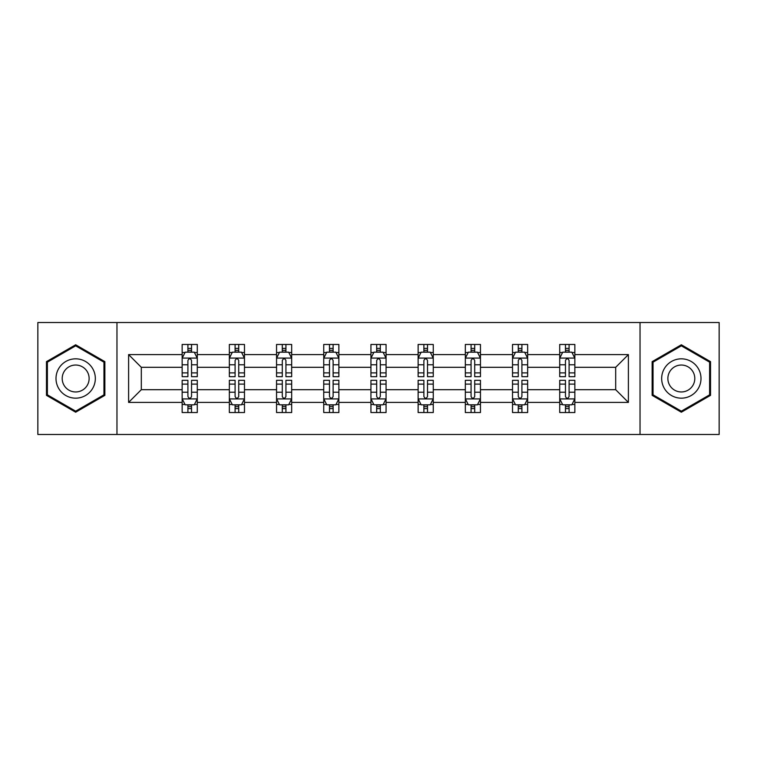 <?xml version="1.0" encoding="UTF-8"?>
<svg xmlns="http://www.w3.org/2000/svg" width="757" height="757" viewBox="0 0 757 757"><rect width="100%" height="100%" fill="white"/><g stroke="black" fill="none" stroke-linecap="round" stroke-linejoin="round"><path stroke-width="1.14" d="M640.034 322.529L37.85 322.529L37.85 434.471L719.15 434.471L719.15 322.529L640.034 322.529L640.034 434.471M574.847 402.402L574.847 389.694L615.687 389.694L628.395 402.402L574.847 402.402L574.847 412.537L569.094 412.537L569.094 404.825M116.966 434.471L116.966 322.529M559.716 402.402L527.648 402.402L527.648 389.694L559.716 389.694L559.716 412.537L574.847 412.537L574.847 404.456L571.999 404.456M527.648 402.402L527.648 412.537L521.904 412.537L521.904 404.825M512.517 402.402L480.449 402.402L480.449 389.694L512.517 389.694L512.517 412.537L527.648 412.537L527.648 404.456L524.8 404.456M480.449 402.402L480.449 412.537L474.705 412.537L474.705 404.825M465.328 402.402L433.259 402.402L433.259 389.694L465.328 389.694L465.328 412.537L480.449 412.537L480.449 404.456L477.61 404.456M433.259 402.402L433.259 412.537L427.506 412.537L427.506 404.825M418.129 402.402L386.061 402.402L386.061 389.694L418.129 389.694L418.129 412.537L433.259 412.537L433.259 404.456L430.411 404.456M386.061 402.402L386.061 412.537L380.317 412.537L380.317 404.825M370.939 402.402L338.871 402.402L338.871 389.694L370.939 389.694L370.939 412.537L386.061 412.537L386.061 404.456L383.222 404.456M338.871 402.402L338.871 412.537L333.118 412.537L333.118 404.825M323.741 402.402L291.672 402.402L291.672 389.694L323.741 389.694L323.741 412.537L338.871 412.537L338.871 404.456L336.023 404.456M291.672 402.402L291.672 412.537L285.928 412.537L285.928 404.825M276.551 402.402L244.483 402.402L244.483 389.694L276.551 389.694L276.551 412.537L291.672 412.537L291.672 404.456L288.833 404.456M244.483 402.402L244.483 412.537L238.729 412.537L238.729 404.825M229.352 402.402L197.284 402.402L197.284 389.694L229.352 389.694L229.352 412.537L244.483 412.537L244.483 404.456L241.634 404.456M197.284 402.402L197.284 412.537L191.54 412.537L191.54 404.825M182.153 402.402L128.605 402.402L128.605 354.598L182.153 354.598L182.153 367.306L141.313 367.306L141.313 389.694L182.153 389.694L182.153 412.537L197.284 412.537L197.284 404.456L194.435 404.456M185.001 352.544L182.153 352.544L182.153 344.463L182.153 354.598M187.906 352.175L187.906 344.463L182.153 344.463L197.284 344.463L197.284 354.598L229.352 354.598L229.352 344.463L244.483 344.463L244.483 354.598L276.551 354.598L276.551 344.463L291.672 344.463L291.672 354.598L323.741 354.598L323.741 344.463L338.871 344.463L338.871 354.598L370.939 354.598L370.939 344.463L386.061 344.463L386.061 354.598L418.129 354.598L418.129 344.463L433.259 344.463L433.259 354.598L465.328 354.598L465.328 344.463L480.449 344.463L480.449 354.598L512.517 354.598L512.517 344.463L527.648 344.463L527.648 354.598L559.716 354.598L559.716 344.463L574.847 344.463L574.847 354.598L628.395 354.598L628.395 402.402M559.716 354.598L559.716 367.306L527.648 367.306L527.648 354.598M512.517 354.598L512.517 367.306L480.449 367.306L480.449 354.598M465.328 354.598L465.328 367.306L433.259 367.306L433.259 354.598M418.129 354.598L418.129 367.306L386.061 367.306L386.061 354.598M370.939 354.598L370.939 367.306L338.871 367.306L338.871 354.598M323.741 354.598L323.741 367.306L291.672 367.306L291.672 354.598M276.551 354.598L276.551 367.306L244.483 367.306L244.483 354.598M229.352 354.598L229.352 367.306L197.284 367.306L197.284 354.598M128.605 354.598L141.313 367.306M615.687 389.694L615.687 367.306L574.847 367.306L574.847 354.598M565.46 352.024L569.094 352.024M518.271 352.024L521.904 352.024M471.072 352.024L474.705 352.024M423.882 352.024L427.506 352.024M376.683 352.024L380.317 352.024M329.494 352.024L333.118 352.024M282.295 352.024L285.928 352.024M235.096 352.024L238.729 352.024M187.906 352.024L191.54 352.024M187.906 404.976L191.54 404.976M235.096 404.976L238.729 404.976M282.295 404.976L285.928 404.976M329.494 404.976L333.118 404.976M376.683 404.976L380.317 404.976M423.882 404.976L427.506 404.976M471.072 404.976L474.705 404.976M518.271 404.976L521.904 404.976M565.46 404.976L569.094 404.976M141.313 389.694L128.605 402.402M628.395 354.598L615.687 367.306M104.863 361.647L75.662 344.785L46.47 361.647L46.47 395.353L75.662 412.215L104.863 395.353L104.863 361.647M652.137 361.647L652.137 395.353L681.338 412.215L710.53 395.353L710.53 361.647L681.338 344.785L652.137 361.647M191.54 348.4L187.906 348.4M182.153 372.889L182.153 376.683L187.906 376.683L187.906 372.889L182.153 372.889L182.153 367.306M197.284 367.306L197.284 376.683L191.54 376.683L191.54 360.502C190.329 358.165 189.118 358.165 187.906 360.502L187.906 372.889M194.435 352.544L197.284 352.544L197.284 344.463L191.54 344.463L191.54 352.175M197.284 358.231L194.256 352.175L185.181 352.175L182.153 358.231M187.906 408.6L191.54 408.6M197.284 384.111L197.284 380.317L191.54 380.317L191.54 384.111L197.284 384.111L197.284 389.694M182.153 389.694L182.153 380.317L187.906 380.317L187.906 396.498C189.118 398.835 190.329 398.835 191.54 396.498L191.54 384.111M185.001 404.456L182.153 404.456L182.153 412.537L187.906 412.537L187.906 404.825M182.153 398.769L185.181 404.825L194.256 404.825L197.284 398.769M238.729 348.4L235.096 348.4M232.2 352.544L229.352 352.544L229.352 344.463L235.096 344.463L235.096 352.175M229.352 372.889L229.352 376.683L235.096 376.683L235.096 372.889L229.352 372.889L229.352 367.306M244.483 367.306L244.483 376.683L238.729 376.683L238.729 360.502C237.518 358.165 236.316 358.165 235.096 360.502L235.096 372.889M241.634 352.544L244.483 352.544L244.483 344.463L238.729 344.463L238.729 352.175M244.483 358.231L241.455 352.175L232.38 352.175L229.352 358.231M285.928 348.4L282.295 348.4M279.39 352.544L276.551 352.544L276.551 344.463L282.295 344.463L282.295 352.175M276.551 372.889L276.551 376.683L282.295 376.683L282.295 372.889L276.551 372.889L276.551 367.306M291.672 367.306L291.672 376.683L285.928 376.683L285.928 360.502C284.717 358.165 283.506 358.165 282.295 360.502L282.295 372.889M288.833 352.544L291.672 352.544L291.672 344.463L285.928 344.463L285.928 352.175M291.672 358.231L288.644 352.175L279.57 352.175L276.551 358.231M235.096 408.6L238.729 408.6M244.483 384.111L244.483 380.317L238.729 380.317L238.729 384.111L244.483 384.111L244.483 389.694M229.352 389.694L229.352 380.317L235.096 380.317L235.096 396.498C236.307 398.835 237.518 398.835 238.729 396.498L238.729 384.111M232.2 404.456L229.352 404.456L229.352 412.537L235.096 412.537L235.096 404.825M229.352 398.769L232.38 404.825L241.455 404.825L244.483 398.769M282.295 408.6L285.928 408.6M291.672 384.111L291.672 380.317L285.928 380.317L285.928 384.111L291.672 384.111L291.672 389.694M276.551 389.694L276.551 380.317L282.295 380.317L282.295 396.498C283.506 398.835 284.717 398.835 285.928 396.498L285.928 384.111M279.39 404.456L276.551 404.456L276.551 412.537L282.295 412.537L282.295 404.825M276.551 398.769L279.57 404.825L288.644 404.825L291.672 398.769M58.639 368.668A19.663 19.663 0 0 0 65.831 395.533A19.663 19.663 0 0 0 92.695 388.332A19.663 19.663 0 0 0 85.503 361.468A19.663 19.663 0 0 0 58.639 368.668M64.004 371.772A13.465 13.465 0 0 0 68.934 390.158A13.465 13.465 0 0 0 87.329 385.228A13.465 13.465 0 0 0 82.399 366.842A13.465 13.465 0 0 0 64.004 371.772M103.955 362.168L103.955 394.832L75.662 411.165L47.379 394.832L47.379 362.168L75.662 345.835L103.955 362.168M664.305 368.668A19.663 19.663 0 0 0 671.497 395.533A19.663 19.663 0 0 0 698.361 388.332A19.663 19.663 0 0 0 691.169 361.468A19.663 19.663 0 0 0 664.305 368.668M669.671 371.772A13.465 13.465 0 0 0 674.601 390.158A13.465 13.465 0 0 0 692.996 385.228A13.465 13.465 0 0 0 688.066 366.842A13.465 13.465 0 0 0 669.671 371.772M709.621 362.168L709.621 394.832L681.338 411.165L653.045 394.832L653.045 362.168L681.338 345.835L709.621 362.168M333.118 348.4L329.494 348.4M326.589 352.544L323.741 352.544L323.741 344.463L329.494 344.463L329.494 352.175M323.741 372.889L323.741 376.683L329.494 376.683L329.494 372.889L323.741 372.889L323.741 367.306M338.871 367.306L338.871 376.683L333.118 376.683L333.118 360.502C331.916 358.165 330.705 358.165 329.494 360.502L329.494 372.889M336.023 352.544L338.871 352.544L338.871 344.463L333.118 344.463L333.118 352.175M338.871 358.231L335.843 352.175L326.769 352.175L323.741 358.231M329.494 408.6L333.118 408.6M338.871 384.111L338.871 380.317L333.118 380.317L333.118 384.111L338.871 384.111L338.871 389.694M323.741 389.694L323.741 380.317L329.494 380.317L329.494 396.498C330.695 398.835 331.907 398.835 333.118 396.498L333.118 384.111M326.589 404.456L323.741 404.456L323.741 412.537L329.494 412.537L329.494 404.825M323.741 398.769L326.769 404.825L335.843 404.825L338.871 398.769M380.317 348.4L376.683 348.4M373.778 352.544L370.939 352.544L370.939 344.463L376.683 344.463L376.683 352.175M370.939 372.889L370.939 376.683L376.683 376.683L376.683 372.889L370.939 372.889L370.939 367.306M386.061 367.306L386.061 376.683L380.317 376.683L380.317 360.502C379.106 358.165 377.894 358.165 376.683 360.502L376.683 372.889M383.222 352.544L386.061 352.544L386.061 344.463L380.317 344.463L380.317 352.175M386.061 358.231L383.042 352.175L373.958 352.175L370.939 358.231M376.683 408.6L380.317 408.6M386.061 384.111L386.061 380.317L380.317 380.317L380.317 384.111L386.061 384.111L386.061 389.694M370.939 389.694L370.939 380.317L376.683 380.317L376.683 396.498C377.894 398.835 379.106 398.835 380.317 396.498L380.317 384.111M373.778 404.456L370.939 404.456L370.939 412.537L376.683 412.537L376.683 404.825M370.939 398.769L373.958 404.825L383.042 404.825L386.061 398.769M427.506 348.4L423.882 348.4M420.977 352.544L418.129 352.544L418.129 344.463L423.882 344.463L423.882 352.175M418.129 372.889L418.129 376.683L423.882 376.683L423.882 372.889L418.129 372.889L418.129 367.306M433.259 367.306L433.259 376.683L427.506 376.683L427.506 360.502C426.305 358.165 425.093 358.165 423.882 360.502L423.882 372.889M430.411 352.544L433.259 352.544L433.259 344.463L427.506 344.463L427.506 352.175M433.259 358.231L430.231 352.175L421.157 352.175L418.129 358.231M423.882 408.6L427.506 408.6M433.259 384.111L433.259 380.317L427.506 380.317L427.506 384.111L433.259 384.111L433.259 389.694M418.129 389.694L418.129 380.317L423.882 380.317L423.882 396.498C425.084 398.835 426.295 398.835 427.506 396.498L427.506 384.111M420.977 404.456L418.129 404.456L418.129 412.537L423.882 412.537L423.882 404.825M418.129 398.769L421.157 404.825L430.231 404.825L433.259 398.769M474.705 348.4L471.072 348.4M468.167 352.544L465.328 352.544L465.328 344.463L471.072 344.463L471.072 352.175M465.328 372.889L465.328 376.683L471.072 376.683L471.072 372.889L465.328 372.889L465.328 367.306M480.449 367.306L480.449 376.683L474.705 376.683L474.705 360.502C473.494 358.165 472.283 358.165 471.072 360.502L471.072 372.889M477.61 352.544L480.449 352.544L480.449 344.463L474.705 344.463L474.705 352.175M480.449 358.231L477.43 352.175L468.356 352.175L465.328 358.231M471.072 408.6L474.705 408.6M480.449 384.111L480.449 380.317L474.705 380.317L474.705 384.111L480.449 384.111L480.449 389.694M465.328 389.694L465.328 380.317L471.072 380.317L471.072 396.498C472.283 398.835 473.494 398.835 474.705 396.498L474.705 384.111M468.167 404.456L465.328 404.456L465.328 412.537L471.072 412.537L471.072 404.825M465.328 398.769L468.356 404.825L477.43 404.825L480.449 398.769M521.904 348.4L518.271 348.4M515.366 352.544L512.517 352.544L512.517 344.463L518.271 344.463L518.271 352.175M512.517 372.889L512.517 376.683L518.271 376.683L518.271 372.889L512.517 372.889L512.517 367.306M527.648 367.306L527.648 376.683L521.904 376.683L521.904 360.502C520.693 358.165 519.482 358.165 518.271 360.502L518.271 372.889M524.8 352.544L527.648 352.544L527.648 344.463L521.904 344.463L521.904 352.175M527.648 358.231L524.62 352.175L515.545 352.175L512.517 358.231M518.271 408.6L521.904 408.6M527.648 384.111L527.648 380.317L521.904 380.317L521.904 384.111L527.648 384.111L527.648 389.694M512.517 389.694L512.517 380.317L518.271 380.317L518.271 396.498C519.482 398.835 520.684 398.835 521.904 396.498L521.904 384.111M515.366 404.456L512.517 404.456L512.517 412.537L518.271 412.537L518.271 404.825M512.517 398.769L515.545 404.825L524.62 404.825L527.648 398.769M569.094 348.4L565.46 348.4M562.565 352.544L559.716 352.544L559.716 344.463L565.46 344.463L565.46 352.175M559.716 372.889L559.716 376.683L565.46 376.683L565.46 372.889L559.716 372.889L559.716 367.306M574.847 367.306L574.847 376.683L569.094 376.683L569.094 360.502C567.882 358.165 566.671 358.165 565.46 360.502L565.46 372.889M571.999 352.544L574.847 352.544L574.847 344.463L569.094 344.463L569.094 352.175M574.847 358.231L571.819 352.175L562.744 352.175L559.716 358.231M565.46 408.6L569.094 408.6M574.847 384.111L574.847 380.317L569.094 380.317L569.094 384.111L574.847 384.111L574.847 389.694M559.716 389.694L559.716 380.317L565.46 380.317L565.46 396.498C566.671 398.835 567.882 398.835 569.094 396.498L569.094 384.111M562.565 404.456L559.716 404.456L559.716 412.537L565.46 412.537L565.46 404.825M559.716 398.769L562.744 404.825L571.819 404.825L574.847 398.769M197.208 358.08L182.229 358.08M197.284 372.889L191.54 372.889M187.906 364.779L182.153 364.779M197.284 364.779L191.54 364.779M191.54 350.321L187.906 350.321M182.229 398.92L197.208 398.92M182.153 384.111L187.906 384.111M191.54 392.221L197.284 392.221M182.153 392.221L187.906 392.221M187.906 406.679L191.54 406.679M244.407 358.08L229.428 358.08M244.483 372.889L238.729 372.889M235.096 364.779L229.352 364.779M244.483 364.779L238.729 364.779M238.729 350.321L235.096 350.321M291.596 358.08L276.627 358.08M291.672 372.889L285.928 372.889M282.295 364.779L276.551 364.779M291.672 364.779L285.928 364.779M285.928 350.321L282.295 350.321M229.428 398.92L244.407 398.92M229.352 384.111L235.096 384.111M238.729 392.221L244.483 392.221M229.352 392.221L235.096 392.221M235.096 406.679L238.729 406.679M276.627 398.92L291.596 398.92M276.551 384.111L282.295 384.111M285.928 392.221L291.672 392.221M276.551 392.221L282.295 392.221M282.295 406.679L285.928 406.679M338.795 358.08L323.816 358.08M338.871 372.889L333.118 372.889M329.494 364.779L323.741 364.779M338.871 364.779L333.118 364.779M333.118 350.321L329.494 350.321M323.816 398.92L338.795 398.92M323.741 384.111L329.494 384.111M333.118 392.221L338.871 392.221M323.741 392.221L329.494 392.221M329.494 406.679L333.118 406.679M385.985 358.08L371.015 358.08M386.061 372.889L380.317 372.889M376.683 364.779L370.939 364.779M386.061 364.779L380.317 364.779M380.317 350.321L376.683 350.321M371.015 398.92L385.985 398.92M370.939 384.111L376.683 384.111M380.317 392.221L386.061 392.221M370.939 392.221L376.683 392.221M376.683 406.679L380.317 406.679M433.184 358.08L418.205 358.08M433.259 372.889L427.506 372.889M423.882 364.779L418.129 364.779M433.259 364.779L427.506 364.779M427.506 350.321L423.882 350.321M418.205 398.92L433.184 398.92M418.129 384.111L423.882 384.111M427.506 392.221L433.259 392.221M418.129 392.221L423.882 392.221M423.882 406.679L427.506 406.679M480.373 358.08L465.404 358.08M480.449 372.889L474.705 372.889M471.072 364.779L465.328 364.779M480.449 364.779L474.705 364.779M474.705 350.321L471.072 350.321M465.404 398.92L480.373 398.92M465.328 384.111L471.072 384.111M474.705 392.221L480.449 392.221M465.328 392.221L471.072 392.221M471.072 406.679L474.705 406.679M527.572 358.08L512.593 358.08M527.648 372.889L521.904 372.889M518.271 364.779L512.517 364.779M527.648 364.779L521.904 364.779M521.904 350.321L518.271 350.321M512.593 398.92L527.572 398.92M512.517 384.111L518.271 384.111M521.904 392.221L527.648 392.221M512.517 392.221L518.271 392.221M518.271 406.679L521.904 406.679M574.771 358.08L559.792 358.08M574.847 372.889L569.094 372.889M565.46 364.779L559.716 364.779M574.847 364.779L569.094 364.779M569.094 350.321L565.46 350.321M559.792 398.92L574.771 398.92M559.716 384.111L565.46 384.111M569.094 392.221L574.847 392.221M559.716 392.221L565.46 392.221M565.46 406.679L569.094 406.679"/></g></svg>
